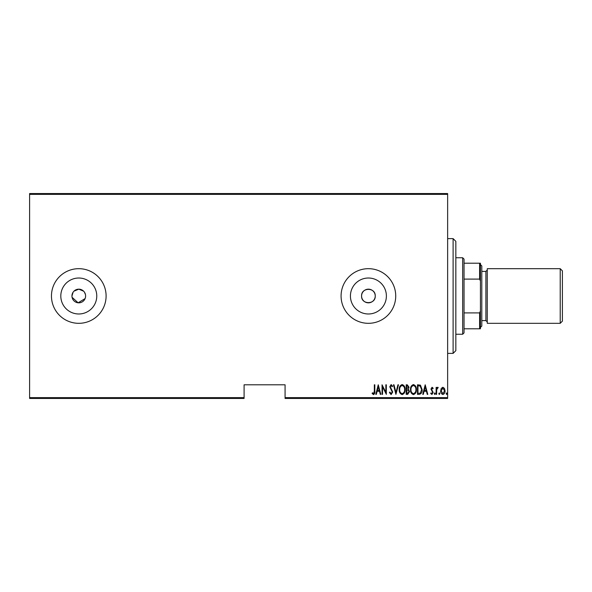 <?xml version="1.0" encoding="UTF-8"?>
<svg xmlns="http://www.w3.org/2000/svg" width="592" height="592" viewBox="0 0 592 592"><rect width="100%" height="100%" fill="white"/><g stroke="black" fill="none" stroke-linecap="round" stroke-linejoin="round"><path stroke-width="0.89" d="M85.611 296A6.83 6.83 0 0 0 78.78 289.17A6.83 6.83 0 0 0 71.95 296A6.83 6.83 0 0 0 78.78 302.83A6.83 6.83 0 0 0 85.611 296L85.477 297.339M85.485 294.668L84.464 292.204M83.613 291.175L78.788 289.17L73.956 291.168M73.105 292.196L71.95 296M375.239 296A6.83 6.83 0 0 0 368.409 289.17A6.83 6.83 0 0 0 361.579 296C361.15 304.813 375.661 304.813 375.239 296C375.661 287.201 361.164 287.172 361.579 296A6.83 6.83 0 0 0 368.409 302.83A6.83 6.83 0 0 0 375.239 296M386.384 296A17.982 17.982 0 0 0 368.409 278.018A17.982 17.982 0 0 0 350.427 296A17.982 17.982 0 0 0 368.409 313.982A17.982 17.982 0 0 0 386.384 296M96.762 296A17.982 17.982 0 0 0 78.78 278.018A17.982 17.982 0 0 0 60.806 296A17.982 17.982 0 0 0 78.78 313.982A17.982 17.982 0 0 0 96.762 296M106.101 296A27.321 27.321 0 0 0 78.78 268.679A27.321 27.321 0 0 0 51.46 296A27.321 27.321 0 0 0 78.78 323.321A27.321 27.321 0 0 0 106.101 296M395.73 296A27.321 27.321 0 0 0 368.409 268.679A27.321 27.321 0 0 0 341.081 296A27.321 27.321 0 0 0 368.409 323.321A27.321 27.321 0 0 0 395.73 296M447.641 397.639L447.641 398.46L285.07 398.46L285.07 397.639L447.641 397.639L447.641 194.361L29.6 194.361L29.6 193.54L447.641 193.54L447.641 194.361M29.6 397.639L244.089 397.639L244.089 398.46L29.6 398.46L29.6 194.361M441.24 388.411L442.86 387.249L444.481 388.404L445.066 390.89C445.169 392.725 444.437 393.924 442.86 394.487C441.284 393.924 440.552 392.725 440.655 390.89L441.24 388.411M436.119 394.361L436.119 387.375L436.607 387.375L436.607 388.404L437.717 387.249L438.206 387.494L436.711 389.617L436.607 394.361L436.119 394.361M432.064 387.249L433.174 388.248L432.833 388.848L432.049 388.108L431.457 389.048L433.174 392.466L431.938 394.487L430.724 393.539L431.057 392.888L431.923 393.628L432.685 392.503L430.969 389.085L432.064 387.249M419.24 394.361L417.486 394.361L417.486 384.8L420.431 385.148L422.14 389.699C422.37 392.215 421.408 393.769 419.24 394.361M406.201 394.361L406.201 384.8L407.274 384.8L409.02 387.168L408.391 389.203L409.516 391.645L407.718 394.361L406.201 394.361M395.907 394.361L393.451 384.8L393.983 384.8L395.967 392.518L397.942 384.8L398.483 384.8L395.907 394.361M382.543 394.361L382.047 394.361L382.047 384.8L385.851 392.341L385.851 384.8L386.339 384.8L386.339 394.361L382.543 386.842L382.543 394.361M374.329 391.164L374.329 384.8L374.817 384.8L374.817 391.26C375.106 392.822 374.662 393.939 373.493 394.605L372.116 393.502L372.42 392.77L373.53 393.628L374.329 391.164M285.07 397.639L285.07 384.8L244.089 384.8L244.089 397.639M378.251 384.8L380.826 394.361L380.286 394.361L379.502 391.297L377.119 391.297L376.334 394.361L375.794 394.361L378.251 384.8M391.112 394.605L389.403 392.518L389.884 392.037L391.12 393.628L392.23 392.008L389.773 386.783L391.127 384.556L392.592 386.176L392.133 386.761L391.068 385.533L390.261 386.746L392.718 392.022L391.112 394.605M399.215 389.625C399.045 387.116 400.014 385.429 402.123 384.556C404.277 385.37 405.268 387.042 405.098 389.58C405.261 392.089 404.284 393.761 402.168 394.605C400.044 393.784 399.06 392.126 399.215 389.625M410.493 389.625C410.33 387.116 411.299 385.429 413.401 384.556C415.554 385.37 416.546 387.042 416.376 389.58C416.546 392.089 415.569 393.761 413.445 394.605C411.322 393.784 410.337 392.126 410.493 389.625M425.204 384.8L427.779 394.361L427.246 394.361L426.462 391.297L424.072 391.297L423.287 394.361L422.755 394.361L425.204 384.8M434.276 393.687L434.772 392.888L435.261 393.687L434.772 394.487L434.276 393.687M438.813 393.687L439.308 392.888L439.797 393.687L439.308 394.487L438.813 393.687M446.168 393.687L446.664 392.888L447.152 393.687L446.664 394.487L446.168 393.687M72.083 297.332L78.114 302.801L85.093 298.612M379.25 390.32L378.31 386.643L377.37 390.32L379.25 390.32M404.61 389.573C404.728 387.538 403.907 386.191 402.146 385.533C400.392 386.213 399.578 387.575 399.704 389.617C399.585 391.652 400.399 392.984 402.146 393.628C403.914 392.984 404.736 391.638 404.61 389.573M407.363 385.784L406.697 385.784L406.697 388.848L408.532 387.19L407.363 385.784M407.022 389.825L406.697 393.384L407.422 393.384L409.02 391.645L408.051 389.943L407.022 389.825M415.887 389.573C416.006 387.538 415.184 386.191 413.423 385.533C411.677 386.213 410.863 387.575 410.981 389.617C410.87 391.652 411.684 392.984 413.423 393.628C415.199 392.984 416.021 391.638 415.887 389.573M417.974 385.784L417.974 393.384L420.268 393.14L421.652 389.699L420.142 386.051L417.974 385.784M426.21 390.32L425.271 386.643L424.323 390.32L426.21 390.32M444.577 390.89L442.86 388.108L441.144 390.89L442.86 393.628L444.577 390.89M453.109 238.62L455.84 241.351L455.84 350.649L453.109 353.38L453.109 238.62L447.641 238.62M462.67 257.749L464.039 259.111L464.039 332.889L462.67 334.251L462.67 257.749L455.84 257.749M464.039 263.211L480.43 263.211L480.43 328.789L479.609 328.789L479.609 312.902L480.43 311.022M464.039 312.902L479.609 312.902M480.43 280.978L479.609 279.098L479.609 263.211M464.039 279.098L479.609 279.098M464.039 328.789L479.609 328.789M562.4 270.862L562.4 321.138L560.217 323.321L560.217 268.679L562.4 270.862M480.43 264.58L481.799 265.941L481.799 326.059L480.43 327.42M560.217 323.321L487.26 323.321L487.26 268.679L560.217 268.679M481.799 320.59L485.899 320.59L485.899 271.41L487.26 270.041M453.109 353.38L447.641 353.38M462.67 334.251L455.84 334.251M485.899 320.59L487.26 321.959M481.799 271.41L485.899 271.41"/></g></svg>
